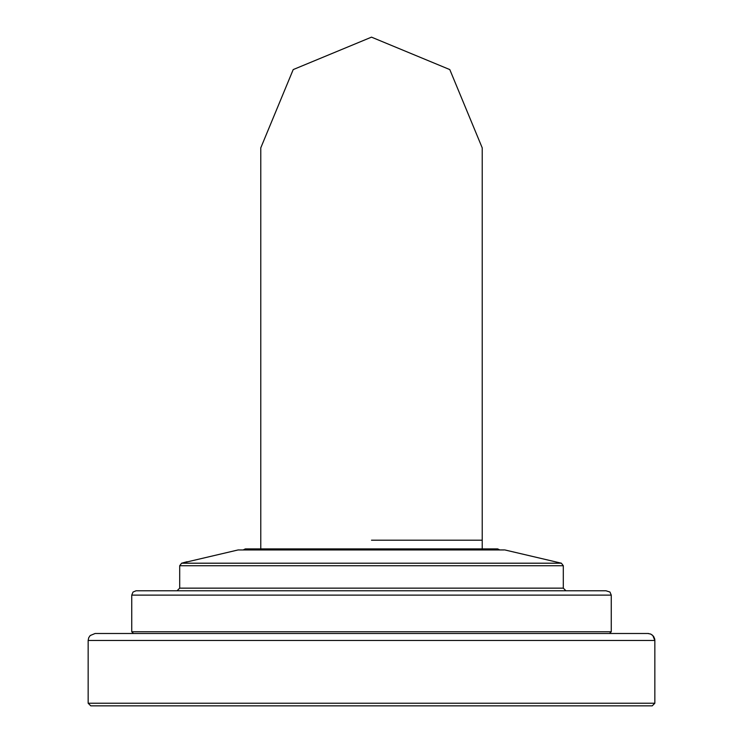 <?xml version="1.0" encoding="UTF-8"?>
<svg xmlns="http://www.w3.org/2000/svg" width="743" height="743" viewBox="0 0 743 743"><rect width="100%" height="100%" fill="white"/><g stroke="black" fill="none" stroke-linecap="round" stroke-linejoin="round"><path stroke-width="1.11" d="M499.751 549.913L497.699 548.919L482.226 548.919L482.226 147.876L449.794 69.582L371.5 37.15L293.206 69.582L260.774 147.876L260.774 548.919M497.699 548.919L245.301 548.919L243.249 549.913M90.767 705.85L652.233 705.85L654.843 703.231L88.157 703.231L90.767 705.85M564.076 633.491L95.132 633.491L90.191 635.534L88.705 637.745L88.157 640.466L654.843 640.466L652.809 635.534L650.599 634.039L647.868 633.491L564.076 633.491M181.608 563.203L179.695 565.729L563.305 565.729L561.392 563.203L181.608 563.203L238.057 549.959L504.051 549.95M605.982 590.769L136.099 590.769L133.025 592.041L131.743 595.124L611.257 595.124L609.975 592.041L605.982 590.769M561.42 563.213L504.971 549.969L561.392 563.203L559.386 563.203M371.5 540.198L482.226 540.198M563.305 565.729L563.305 588.15L179.695 588.15L177.075 590.769M609.511 633.491L611.257 631.745L131.743 631.745L133.489 633.491M654.843 703.231L654.843 640.336M88.157 703.231L88.157 640.466L88.705 637.745L90.191 635.534L95.132 633.491M654.843 640.234L654.797 639.649M654.759 639.361L654.379 637.949M653.97 637.076L653.645 636.547M653.125 635.878L652.159 634.959M651.212 634.336L650.329 633.937M648.639 633.528L648.1 633.491M179.695 565.729L179.695 588.15M563.305 588.15L565.925 590.769L563.305 588.15M238.048 549.959L504.46 549.913M239.042 549.959L238.54 549.913M131.743 631.745L131.743 595.124M611.257 631.745L611.257 595.124M181.58 563.213L187.041 561.717"/></g></svg>
